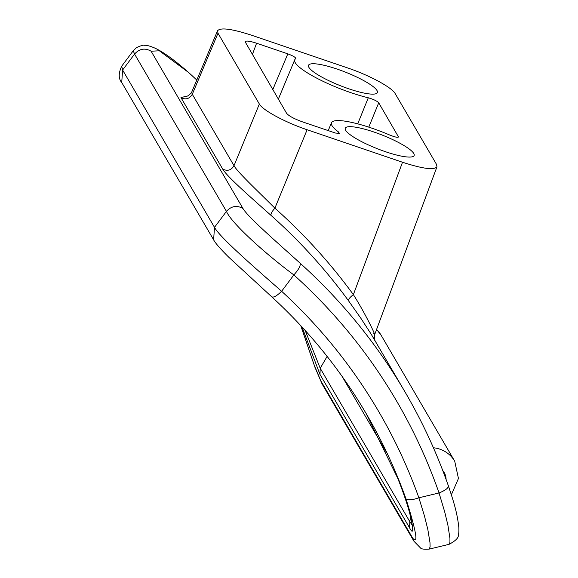 <?xml version="1.0" encoding="UTF-8"?>
<svg xmlns="http://www.w3.org/2000/svg" width="578" height="578" viewBox="0 0 578 578"><rect width="100%" height="100%" fill="white"/><g stroke="black" fill="none" stroke-linecap="round" stroke-linejoin="round"><path stroke-width="0.87" d="M347.385 67.85L251.979 35.352C232.009 28.849 220.536 27.31 217.559 30.75L217.993 33.221L259.349 104.026C262.571 110.174 285.344 122.435 307.113 129.747L402.519 162.245C422.641 168.79 434.129 170.3 436.975 166.775L436.506 164.369L395.157 93.571C391.927 87.422 369.161 75.162 347.385 67.85M300.155 263.236C300.784 265.649 298.689 269.55 293.855 274.933C263.626 252.434 230.94 222.458 226.453 211.375C231.359 205.985 236.879 205.038 242.998 208.535C248.099 217.27 276.811 242.038 300.155 263.236A592.775 564.085 -30.3 0 1 405.055 392.007L370.997 333.867L360.918 318.355L348.541 300.798C348.252 299.39 349.863 297.338 353.375 294.636C330.32 263.062 304.158 234.242 274.89 208.174C258.352 191.6 237.428 172.013 234.003 165.698L192.286 94.272L191.65 92.263L217.559 30.75M217.993 33.221L192.286 94.272C189.454 98.896 185.683 100.008 180.965 97.61L186.109 96.288M405.973 498.821C407.786 500.454 412.085 500.115 418.884 497.795L424.483 516.067L427.828 529.477L430.01 542.742L430.09 546.94L429.194 549.1C424.274 549.432 421.398 549.078 420.56 548.031L413.956 541.254L412.764 538.255C418.551 544.801 416.283 531.659 405.973 498.821A555.733 528.827 -30.3 0 0 366.604 414.318C340.962 370.491 309.353 331.339 271.783 296.861L228.678 257.145C220.276 248.771 215.247 242.991 213.614 239.805L214.496 227.349L122.608 70.025L121.712 66.159C118.403 73.247 118.403 78.687 121.727 82.481L122.608 70.025L134.566 54.05C139.471 48.66 144.984 47.714 151.111 51.211L159.369 50.799L188.76 72.611C173.848 59.512 162.245 51.218 153.965 47.714C149.695 45.951 146.545 45.149 144.514 45.315C143.806 44.773 141.148 45.532 136.545 47.584L133.243 50.756L134.566 54.05L226.453 211.375L214.496 227.349C219.748 237.204 253.142 266.292 281.623 291.269C276.559 296.189 273.206 297.966 271.581 296.608M337.819 133.547L338.498 131.965L339.409 133.41L335.377 133.027L302.525 121.879C294.13 118.83 288.819 115.968 286.601 113.302L245.094 41.71C246.047 40.532 249.877 41.038 256.581 43.22L287.815 53.855L272.78 89.633M436.975 166.775L374.66 334.633C374.219 338.325 374.342 340.312 375.021 340.601L374.183 339.235M348.541 300.798C325.775 269.615 299.931 241.149 271.024 215.392C251.343 197.842 226.699 176.369 222.682 169.036L180.965 97.61M300.791 325.674L314.208 365.021L322.069 383.929L314.938 367.276L300.755 325.631M302.005 326.989L319.981 374.45L320.212 368.265L327.126 356.416M397.671 478.085L397.794 478.389C411.153 510.179 416.687 541.687 409.585 527.851L409.816 521.674L320.212 368.265L305.155 330.435M287.815 53.855C293.357 55.958 295.994 57.576 295.712 58.71L295.849 58.559M368.778 127.138L378.72 102.805L398.509 136.979M398.155 137.224L398.437 136.567C398.437 137.81 395.67 137.354 390.136 135.201A51.868 10.144 -158.4 0 0 331.49 122.738L328.203 130.628M378.72 102.805C376.899 100.94 373.424 99.272 368.287 97.79L357.717 123.858M308.876 67.33A37.05 7.247 21.6 0 0 348.686 88.766A37.05 7.247 21.6 0 0 376.17 93.643A37.05 7.247 21.6 0 0 337.198 69.107A37.05 7.247 21.6 0 0 308.659 66.918A37.05 7.247 21.6 0 0 308.876 67.33M295.712 58.71A51.868 10.144 21.6 0 0 294.729 59.809A51.868 10.144 21.6 0 0 317.662 78.637A51.868 10.144 21.6 0 0 368.287 97.79M405.055 392.007C422.504 421.889 436.946 453.188 448.398 485.903C453.585 501.422 457.162 512.339 458.831 527.461C458.983 531.146 458.824 533.624 458.361 534.881C458.751 537.699 455.645 540.849 449.034 544.346L449.937 542.345L449.93 538.263L447.899 525.164L444.692 511.833L439.042 492.962L418.884 497.795A567.582 540.112 -30.3 0 0 281.623 291.269L293.855 274.933A580.919 552.799 -30.3 0 1 439.042 492.962C445.624 490.289 448.709 487.868 448.311 485.708M307.113 129.747L274.89 208.174C271.956 211.505 270.67 213.911 271.024 215.392M397.794 478.389L366.011 413.306L397.722 478.237C404.499 495.317 409.058 509.334 411.399 520.287L412.215 525.568M412.186 525.091L409.816 521.674L410.604 516.783M385.439 151.696A37.05 7.247 -158.4 0 1 345.63 130.26A37.05 7.247 -158.4 0 1 345.413 129.848A37.05 7.247 -158.4 0 1 373.959 132.037A37.05 7.247 -158.4 0 1 412.923 156.573A37.05 7.247 -158.4 0 1 385.439 151.696M338.498 131.965A51.868 10.144 -158.4 0 1 331.49 122.738M402.519 162.245L353.375 294.636C366.965 316.123 377.802 340.001 373.764 333.376M376.589 329.438L381.213 335.37A29.637 28.206 149.7 0 0 376.567 329.489M381.213 335.37L454.727 461.23A29.637 28.206 149.7 0 0 433.413 447.755M222.682 169.036C227.4 171.435 231.178 170.322 234.003 165.698L259.349 104.026M342.075 376.357L386.429 452.299M188.97 72.871A592.775 564.085 -30.3 0 1 196.795 80.053M242.998 208.535L151.111 51.211M252.34 54.643L256.581 43.22M409.585 527.851L319.981 374.45M412.764 538.255L320.877 380.931M446.072 479.386A14.818 14.103 149.7 0 0 442.806 470.644M185.162 96.237C186.983 96.822 189.143 95.5 191.65 92.263M133.243 50.756L121.712 66.159M213.614 239.805L121.727 82.481M294.729 59.809L278.336 99.156M413.956 541.254L322.069 383.929M188.76 72.611L196.809 80.01M449.034 544.346L429.194 549.1M451.367 494.797L458.448 478.476L454.727 461.23"/></g></svg>
